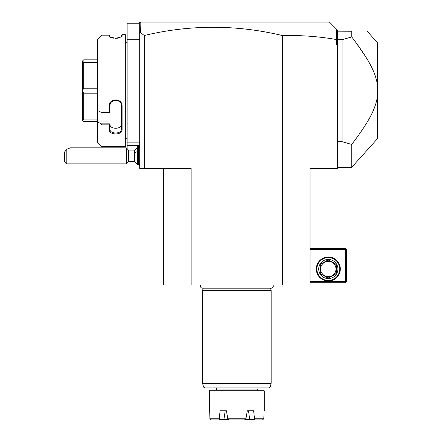 <?xml version="1.0" encoding="UTF-8"?>
<svg xmlns="http://www.w3.org/2000/svg" width="442" height="442" viewBox="0 0 442 442"><rect width="100%" height="100%" fill="white"/><g stroke="black" fill="none" stroke-linecap="round" stroke-linejoin="round"><path stroke-width="0.66" d="M140.644 32.78L139.705 33.426L139.705 22.1L140.849 22.1L140.644 32.78L144.274 35.515A581.976 411.519 90 0 1 282.593 35.609C300.803 35.139 318.726 36.448 336.356 39.531L336.356 44.962L337.461 44.962L337.461 168.419L310.024 168.419L310.024 285.013L163.706 285.013L163.706 168.419M139.705 33.426L139.705 168.419L144.274 168.419L144.274 35.515M140.849 22.1L329.456 22.1L336.417 29.056L336.356 39.531M140.644 22.299L139.705 23.244L127.13 23.244L127.13 39.244L139.705 39.244M336.417 29.056L337.461 30.1L337.461 43.388L336.356 44.962M337.461 40.134L336.417 39.482M337.461 43.388L337.461 44.962M337.461 141.667L342.031 141.667L351.738 144.44L352.804 143.037M359.97 133.208L360.534 132.401M374.656 107.141L375.109 105.903M376.507 101.29L376.7 100.511M377.468 96.483L377.468 96.478C375.418 108.804 369.915 120.362 351.738 144.44L351.738 167.275L377.468 138.694L377.468 84.886C375.407 72.554 369.937 61.046 351.738 36.935L342.031 39.708L337.461 39.708M377.275 83.671L377.219 83.356M377.032 82.378L376.827 81.416M374.954 75.035L374.656 74.223M373.943 72.416L373.595 71.587M371.352 66.753L370.656 65.394M365.092 55.83L355.412 41.824M342.031 141.667L342.031 39.708M337.461 31.559L337.395 31.183L351.738 31.244L351.738 36.935M351.738 31.244C372.617 31.244 372.617 31.244 351.738 31.244M367.175 31.244L377.468 42.675L377.468 84.897M282.593 285.013L282.593 35.609M144.274 168.419L191.143 168.419L191.143 285.013M310.024 249.575L345.462 249.575L345.462 281.587L346.031 282.156L345.462 282.725L310.024 282.725M345.462 281.587L310.024 281.587M316.312 269.012A12 12 0 0 1 328.318 257.006A12 12 0 0 1 340.318 269.012A12 12 0 0 1 328.318 281.013A12 12 0 0 1 316.312 269.012M345.462 249.575L346.031 249.006L345.462 248.437L310.024 248.437M346.031 282.156L346.605 281.587L346.605 249.575L346.031 249.006M339.749 269.012A11.431 11.431 0 0 1 328.318 280.443A11.431 11.431 0 0 1 316.886 269.012A11.431 11.431 0 0 1 328.318 257.581A11.431 11.431 0 0 1 339.749 269.012M318.715 269.012A9.602 9.602 0 0 1 328.318 259.41A9.602 9.602 0 0 1 337.915 269.012A9.602 9.602 0 0 1 328.318 278.615A9.602 9.602 0 0 1 318.715 269.012M336.318 265.344L336.318 272.675A8.801 8.801 0 0 1 335.489 274.106L329.141 277.775A8.801 8.801 0 0 1 327.489 277.775L321.141 274.106A8.801 8.801 0 0 1 320.312 272.675L320.312 265.344A8.801 8.801 0 0 1 321.141 263.913L327.489 260.25A8.801 8.801 0 0 1 329.141 260.25L335.489 263.913A8.801 8.801 0 0 1 336.318 265.344M328.318 276.67A7.658 7.658 0 0 0 335.975 269.012A7.658 7.658 0 0 0 328.318 261.349A7.658 7.658 0 0 0 320.654 269.012A7.658 7.658 0 0 0 328.318 276.67M139.705 142.125L127.13 142.125L127.13 39.244M139.705 145.556L127.13 145.556L127.13 142.125M127.13 148.711L127.13 145.556M127.13 42.217A2.287 2.287 0 0 1 127.081 42.675L127.081 138.694A2.287 2.287 0 0 1 127.13 139.153M127.081 42.675L125.987 42.675M127.081 138.694L125.987 138.694M97.406 39.675L101.207 35.846L97.406 39.675L97.406 110.45L101.207 112.362L101.98 112.03L109.296 112.03L109.296 106.058C108.914 97.931 122.456 97.864 122.097 106.058L122.097 129.644C122.456 135.396 108.914 135.351 109.296 129.644L109.296 124.859L101.98 124.859L101.98 146.7L125.301 146.7L125.987 146.015L125.987 35.36L125.301 34.675L122.097 34.675L122.097 36.354L121.412 37.017L121.412 35.36L122.097 34.675M121.412 37.017L122.097 36.354L121.81 36.857L115.694 38.294L109.588 36.857L109.296 36.354L110.406 37.36M110.798 37.52L111.787 37.83M113.55 38.161L114.058 38.216M114.898 38.277L116.495 38.277M117.196 38.227L117.495 38.2M110.014 37.156L109.981 35.769L109.296 35.167L101.98 35.167L101.207 35.846M109.981 37.023L109.981 35.846L109.981 37.023M109.296 36.354L109.296 35.167L109.981 35.769M125.301 146.7L125.301 34.675M101.98 112.03L101.98 35.167M101.207 112.362L109.981 112.362L109.981 123.964L109.296 124.859M109.296 112.03L109.981 112.362M109.296 106.058L109.981 105.87C109.572 98.743 121.788 98.66 121.412 105.87L121.412 129.169C121.788 134.274 109.572 134.219 109.981 129.169L109.981 123.964M109.981 112.329L109.981 104.793M122.097 106.058L121.412 105.87M122.097 129.644L121.412 129.169L121.406 124.583M109.296 129.644L109.981 129.169M109.981 123.848L101.207 123.848L97.406 121.931L101.207 123.848L101.98 124.859M101.98 146.7L97.406 142.125L97.406 121.003L109.981 121.003M97.406 110.45L97.406 121.003M109.981 124.412L109.981 124.412C109.61 129.528 121.782 129.528 121.412 124.412L121.412 129.169M97.406 59.825L83.693 59.825L82.549 60.963L83.693 62.311L97.406 62.311M97.406 88.201L83.693 88.201L83.693 62.311M97.406 93.174L83.693 93.174L82.549 90.732L82.549 61.007M83.693 88.201L82.549 90.643M97.406 119.064L83.693 119.064L83.693 93.174M97.406 121.55L83.693 121.55L82.549 120.406L82.549 90.732M83.693 119.064L82.549 120.362M137.418 164.308L134.711 161.557L134.711 150.125L137.418 147.379M128.545 150.125L128.545 161.557L126.257 163.844L126.257 147.843L128.545 150.125L134.711 150.125M66.819 163.844L64.532 161.557L64.532 152.054L66.819 149.258L66.819 163.844L126.257 163.844M66.819 149.258L70.317 147.843L126.257 147.843M139.705 163.844L138.561 164.988L138.561 146.7L139.705 147.843M138.561 164.988L137.418 164.988L137.418 146.7L138.561 146.7M200.784 285.013A2.033 2.033 0 0 0 202.48 288.167L271.25 288.167A2.033 2.033 0 0 0 272.952 285.013M203.198 288.167L202.574 290.499L202.574 383.319L271.161 383.319L271.161 290.499L202.574 290.499M270.537 288.167L271.161 290.499M270.161 387.048L203.569 387.048L204.674 387.894L269.056 387.894L270.161 387.048L271.161 383.319M257.1 387.894L257.1 389.037L216.635 389.037L216.635 387.894M216.635 389.037A1.144 1.144 0 0 1 215.492 390.181M257.1 389.037A1.144 1.144 0 0 0 258.244 390.181M210.116 390.181L263.614 390.181L264.299 390.866L209.431 390.866L210.116 390.181M209.431 410.756L209.431 390.866M264.299 410.756L264.299 390.866M223.967 419.226L223.193 419.9L218.9 419.9L219.166 419.226L223.967 419.226L225.205 410.756L226.442 410.756L227.779 418.756L229.227 419.9L244.509 419.9L245.956 418.756L247.293 410.756L248.531 410.756L249.57 418.756L250.537 419.9L262.476 419.9L263.83 418.756L264.056 410.756M223.453 419.673L228.84 419.673M250.282 419.673L244.896 419.673M249.769 419.226L254.564 419.226L253.631 410.756L247.293 410.756M219.166 419.226L220.099 410.756L226.442 410.756M218.9 419.9L211.259 419.9L209.906 418.756L209.679 410.756M254.741 418.756L263.83 418.756M227.779 418.756L245.956 418.756M209.906 418.756L218.994 418.756M254.564 419.226L254.83 419.9M134.711 152.987A10.288 5.144 0 0 1 137.418 151.612M337.461 167.275L351.738 167.275M139.705 146.192L138.55 146.7M139.705 165.496L138.55 164.988M134.711 161.557L128.545 161.557M203.569 387.048L202.574 383.319"/></g></svg>
